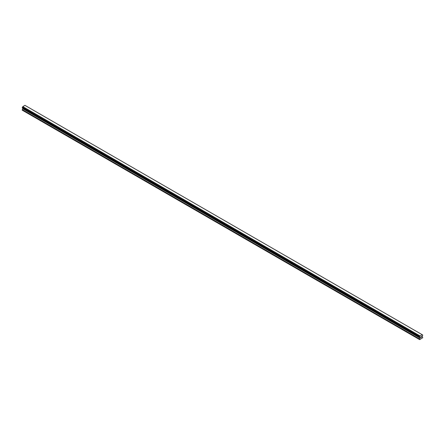 <?xml version="1.0" encoding="UTF-8"?>
<svg xmlns="http://www.w3.org/2000/svg" width="445" height="445" viewBox="0 0 445 445"><rect width="100%" height="100%" fill="white"/><g stroke="black" fill="none" stroke-linecap="round" stroke-linejoin="round"><path stroke-width="0.67" d="M420.725 337.01L421.026 336.832L420.725 337.01M420.725 337.599L421.031 337.427L420.725 337.599M420.686 337.666L421.026 336.787M421.265 336.826L421.576 336.537M421.498 336.915L421.315 337.26L421.493 336.915M421.315 337.26L421.637 337.076L421.315 337.26M421.231 337.355L421.565 336.615M420.024 338.122L419.507 336.948L420.047 335.958L422.21 334.707L422.75 335.074L422.205 336.353L422.75 337.672L419.68 339.646L419.507 339.062L420.024 338.122L22.767 108.769L22.278 109.615L22.25 110.193L419.507 339.546M22.79 108.207L22.767 108.769M22.395 107.979L419.652 337.338L22.395 107.979M422.21 334.707L24.953 105.354L22.79 106.605L22.272 107.907L419.529 337.266M422.605 334.957L422.283 334.774L422.605 334.957M420.047 335.958L22.79 106.605M419.974 336.131L22.717 106.778M420.002 337.527L419.674 337.338M422.561 334.957L422.283 334.796M419.991 336.053L22.734 106.7M419.696 336.615L22.439 107.262M419.652 336.659L22.395 107.306M419.529 336.882L22.272 107.523M419.507 336.948L22.25 107.595M419.507 337.221L22.25 107.862M420.052 337.599L22.795 108.246M420.052 338.033L22.795 108.675M419.535 338.973L22.278 109.615M419.507 339.062L22.25 109.709"/></g></svg>
